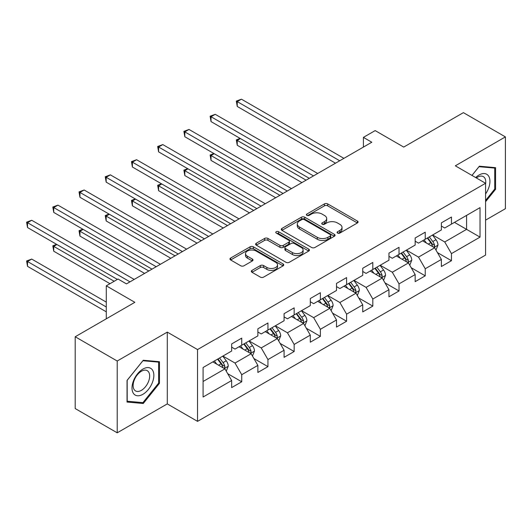 <?xml version="1.0" encoding="UTF-8"?>
<svg xmlns="http://www.w3.org/2000/svg" width="532" height="532" viewBox="0 0 532 532"><rect width="100%" height="100%" fill="white"/><g stroke="black" fill="none" stroke-linecap="round" stroke-linejoin="round"><path stroke-width="0.8" d="M337.567 233.076A1.636 0.944 0 0 0 339.875 233.076L357.404 222.955A2.334 1.35 0 0 0 358.089 222.004A2.334 1.35 0 0 0 357.404 221.053L327.712 203.909A2.334 1.35 0 0 0 324.414 203.909L306.884 214.03A1.636 0.944 0 0 0 306.412 214.695A1.636 0.944 0 0 0 306.884 215.36A1.636 0.944 0 0 0 309.198 215.36L311.466 214.05A7.468 4.309 0 0 1 322.02 214.05L324.493 215.48A7.468 4.309 0 0 1 326.681 218.526A7.468 4.309 0 0 1 324.493 221.578L322.226 222.881A1.636 0.944 0 0 0 321.747 223.553A1.636 0.944 0 0 0 322.226 224.218A1.636 0.944 0 0 0 324.54 224.218L326.808 222.908A7.468 4.309 0 0 1 337.361 222.908L339.835 224.338A7.468 4.309 0 0 1 342.023 227.383A7.468 4.309 0 0 1 339.835 230.429L337.567 231.739A1.636 0.944 0 0 0 337.089 232.411A1.636 0.944 0 0 0 337.567 233.076L337.567 231.739M252.002 270.382A2.334 1.35 0 0 0 251.317 271.333A2.334 1.35 0 0 0 252.002 272.284L260.328 277.099A2.334 1.35 0 0 0 263.633 277.099L283.091 265.86A2.334 1.35 0 0 0 283.775 264.903A2.334 1.35 0 0 0 283.091 263.952L253.405 246.815A2.334 1.35 0 0 0 250.107 246.815L230.642 258.047A2.334 1.35 0 0 0 229.957 259.004A2.334 1.35 0 0 0 230.642 259.955L240.703 265.761A2.334 1.35 0 0 0 244.002 265.761L252.328 260.953A2.334 1.35 0 0 0 253.013 260.002A2.334 1.35 0 0 0 252.328 259.051L247.34 256.171A6.238 3.604 0 0 1 245.511 253.618A6.238 3.604 0 0 1 249.368 250.293A6.238 3.604 0 0 1 256.165 251.071L275.709 262.356A6.238 3.604 0 0 1 277.538 264.903A6.238 3.604 0 0 1 273.687 268.234A6.238 3.604 0 0 1 266.884 267.456L263.633 265.574A2.334 1.35 0 0 0 260.328 265.574L252.002 270.382L252.002 272.284M485.57 220.142L505.4 208.697L505.4 136.897L463.385 112.644L403.728 147.085L375.166 130.593L363.403 137.382L371.802 142.237L126.456 283.889L118.051 279.034L106.287 285.824L106.287 318.814M117.213 361.015L117.213 432.815L167.287 403.901L167.287 332.108L117.213 361.015L75.198 336.763L134.855 302.322L106.287 285.824M167.287 332.108L197.538 349.571L485.57 183.274L485.57 255.074L197.538 421.364L197.538 349.571M505.4 136.897L455.319 165.811L485.57 183.274M311.632 247.48A2.334 1.35 0 0 0 314.931 247.48L334.395 236.241A2.334 1.35 0 0 0 335.074 235.29A2.334 1.35 0 0 0 334.395 234.339L304.703 217.196A2.334 1.35 0 0 0 301.405 217.196L281.94 228.434A2.334 1.35 0 0 0 281.255 229.385A2.334 1.35 0 0 0 281.94 230.336L311.632 247.48M276.899 233.428A1.636 0.944 0 0 1 278.555 233.654L278.555 231.719L308.746 249.142A2.334 1.35 0 0 1 309.425 250.1A2.334 1.35 0 0 1 308.746 251.051L289.282 262.289A2.334 1.35 0 0 1 285.983 262.289L256.291 245.146L256.291 243.244A2.334 1.35 0 0 0 255.606 244.195A2.334 1.35 0 0 0 256.291 245.146M256.291 243.244L264.617 238.429A2.334 1.35 0 0 1 267.915 238.429L279.958 245.385A2.334 1.35 0 0 0 283.257 245.385L288.783 242.193A2.334 1.35 0 0 0 289.468 241.242A2.334 1.35 0 0 0 288.783 240.291L276.248 233.049A1.636 0.944 0 0 1 275.769 232.384A1.636 0.944 0 0 1 276.78 231.513A1.636 0.944 0 0 1 278.555 231.719M117.213 432.815L75.198 408.556L75.198 336.763M227.703 373.677L241.734 381.783L241.734 374.701L257.867 365.384L257.867 372.467L267.948 366.648L267.948 359.566L284.081 350.249L284.081 357.331L294.163 351.512L294.163 344.43L310.296 335.113L310.296 342.196L320.377 336.377L320.377 329.295L336.51 319.978L336.51 327.06L346.598 321.242L346.598 314.159L362.731 304.843L362.731 311.925L372.812 306.106L372.812 299.024L388.945 289.707L388.945 296.79L399.027 290.971L399.027 283.889L415.159 274.572L415.159 281.654L425.241 275.835L425.241 268.753L441.374 259.436L441.374 266.519L451.455 260.7L451.455 253.618L480.024 237.119L480.024 207.626L466.584 215.387L466.584 229.358L480.024 237.119M241.734 381.783L231.653 387.602L231.653 380.52L203.084 397.012L203.084 367.519L231.653 351.027L231.653 343.945L241.734 338.119L241.734 345.202L257.867 335.892L257.867 328.809L267.948 322.984L267.948 330.066L284.081 320.756L284.081 313.674L294.163 307.848L294.163 314.931L310.296 305.621L310.296 298.538L320.377 292.713L320.377 299.795L336.51 290.485L336.51 283.403L346.598 277.578L346.598 284.66L362.731 275.35L362.731 268.268L372.812 262.442L372.812 269.525L388.945 260.215L388.945 253.132L399.027 247.307L399.027 254.389L415.159 245.079L415.159 237.997L425.241 232.171L425.241 239.254L441.374 229.944L441.374 222.861L451.455 217.036L451.455 224.118L480.024 207.626M239.048 346.758L251.144 353.74L235.011 363.057L222.915 356.068M231.653 347.143L235.011 349.085L241.734 345.202M235.011 363.057L241.734 374.701M251.144 353.74L257.867 365.384M265.262 331.622L277.358 338.605L261.225 347.921L249.129 340.932M257.867 332.008L261.225 333.95L267.948 330.066M261.225 347.921L267.948 359.566M277.358 338.605L284.081 350.249M291.476 316.487L303.572 323.469L287.44 332.786L275.343 325.797M284.081 316.873L287.44 318.814L294.163 314.931M287.44 332.786L294.163 344.43M303.572 323.469L310.296 335.113M317.69 301.351L329.793 308.334L313.661 317.651L301.558 310.661M310.296 301.737L313.661 303.679L320.377 299.795M313.661 317.651L320.377 329.295M329.793 308.334L336.51 319.978M343.905 286.216L356.008 293.199L339.875 302.515L327.772 295.526M336.51 286.602L339.875 288.543L346.598 284.66M339.875 302.515L346.598 314.159M356.008 293.199L362.731 304.843M370.119 271.081L382.222 278.063L366.089 287.38L353.986 280.391M362.731 271.466L366.089 273.408L372.812 269.525M366.089 287.38L372.812 299.024M382.222 278.063L388.945 289.707M396.34 255.945L408.436 262.928L392.303 272.244L380.207 265.255M388.945 256.331L392.303 258.273L399.027 254.389M392.303 272.244L399.027 283.889M408.436 262.928L415.159 274.572M422.554 240.81L434.651 247.792L418.518 257.109L406.421 250.12M415.159 241.196L418.518 243.137L425.241 239.254M418.518 257.109L425.241 268.753M434.651 247.792L441.374 259.436M454.481 222.376L466.584 229.358L444.732 241.974L432.636 234.984M441.374 226.06L444.732 228.002L451.455 224.118M444.732 241.974L451.455 253.618M167.287 403.901L197.538 421.364M363.403 137.382L363.403 147.085M203.084 381.491L224.93 368.876L212.827 361.893M224.93 368.876L231.653 380.52M437.424 252.594L451.455 260.7M411.209 267.729L425.241 275.835M384.995 282.864L399.027 290.971M358.781 298L372.812 306.106M332.567 313.135L346.598 321.242M306.346 328.271L320.377 336.377M280.131 343.406L294.163 351.512M253.917 358.541L267.948 366.648M485.57 201.721L495.571 189.286L495.571 167.66L479.352 166.21L471.957 175.414M127.042 402.052L143.261 403.502L159.474 383.326L159.474 361.707L143.261 360.257L127.042 380.427L127.042 402.052M494.727 188.8L495.571 189.286M158.636 382.841L159.474 383.326M141.545 402.511L143.261 403.502M338.219 233.302L339.835 232.371A7.468 4.309 0 0 0 342.023 229.325L342.023 227.383M326.681 218.526L326.681 220.467A7.468 4.309 0 0 1 324.493 223.513L322.877 224.451M357.371 222.975L327.712 205.851A2.334 1.35 0 0 0 324.414 205.851L307.543 215.593M334.362 236.261L304.703 219.137A2.334 1.35 0 0 0 301.405 219.137L281.967 230.356M330.272 235.955A1.636 0.944 0 0 0 330.744 235.29A1.636 0.944 0 0 0 330.272 234.619L304.204 219.576A1.636 0.944 0 0 0 301.897 219.576L299.503 220.953A7.468 4.309 0 0 0 297.322 224.005A7.468 4.309 0 0 0 299.503 227.051L317.318 237.339A7.468 4.309 0 0 0 327.878 237.339L330.272 235.955L330.272 237.897A1.636 0.944 0 0 0 330.744 237.232L330.744 235.29M297.322 224.005L297.322 225.947A7.468 4.309 0 0 0 299.503 228.993L299.503 227.051M330.272 237.897L327.878 239.274A7.468 4.309 0 0 1 317.318 239.274L299.503 228.993M256.318 245.166L264.617 240.371L264.617 238.429M289.468 241.242L289.468 243.184A2.334 1.35 0 0 1 288.783 244.135L283.257 247.327A2.334 1.35 0 0 1 279.958 247.327L267.915 240.371A2.334 1.35 0 0 0 264.617 240.371M278.555 233.654L308.713 251.064M292.454 252.6A6.238 3.604 0 0 0 299.257 253.378A6.238 3.604 0 0 0 303.107 250.047A6.238 3.604 0 0 0 301.278 247.5L294.396 243.523A2.334 1.35 0 0 0 291.09 243.523L285.571 246.715A2.334 1.35 0 0 0 284.886 247.666A2.334 1.35 0 0 0 285.571 248.624L292.454 252.6L292.454 254.535A6.238 3.604 0 0 0 299.257 255.32A6.238 3.604 0 0 0 303.107 251.988L303.107 250.047M284.886 247.666L284.886 249.608A2.334 1.35 0 0 0 285.571 250.559L285.571 248.624M292.454 254.535L285.571 250.559M277.538 264.903L277.538 266.845A6.238 3.604 0 0 1 273.687 270.176A6.238 3.604 0 0 1 266.884 269.392L263.633 267.516A2.334 1.35 0 0 0 260.328 267.516L252.028 272.304M245.511 253.618L245.511 255.56A6.238 3.604 0 0 0 247.34 258.106L247.34 256.171M252.301 260.973L247.34 258.106M283.064 265.874L253.405 248.75A2.334 1.35 0 0 0 250.107 248.75L230.669 259.968M435.981 250.093L437.976 245.059A6.298 3.638 -120 0 0 435.967 239.693L432.503 235.064M426.451 243.064L424.097 239.919M240.437 138.579L237.245 140.421L237.245 145.269L301.897 182.596M433.68 247.234L434.438 246.422L434.578 245.325A6.298 3.638 -120 0 0 432.775 241.541L429.311 236.906M427.728 237.817L431.578 242.958A3.205 1.855 60 0 1 432.164 243.929L434.578 245.325M427.289 238.07L430.76 242.705A6.298 3.638 60 0 1 432.563 246.489M237.245 145.269L236.321 139.889L306.093 180.168M236.321 139.889L240.072 138.367M339.709 160.764L237.245 101.612L241.448 99.185L343.905 158.343M335.506 163.191L237.245 106.46L237.245 101.612L236.321 101.08L241.448 99.185M237.245 106.46L236.321 101.08M485.57 193.947A15.448 8.918 120 0 0 488.476 188.488A15.448 8.918 120 0 0 487.518 174.809A15.448 8.918 120 0 0 475.675 177.562M493.689 167.494L494.727 168.092L494.727 189.046L485.57 200.438M471.99 175.434L479.019 166.689L494.727 168.092M485.57 184.092A11.697 6.75 120 0 0 483.335 176.631A11.697 6.75 120 0 0 476.353 177.954M142.922 394.298A15.448 8.918 120 0 0 153.848 375.379A15.448 8.918 120 0 0 142.922 369.068A15.448 8.918 120 0 0 132.002 387.988A15.448 8.918 120 0 0 142.922 394.298M141.392 390.348A11.697 6.75 120 0 0 149.033 380.041A11.697 6.75 120 0 0 147.238 370.671A11.697 6.75 120 0 0 141.392 371.25A11.697 6.75 120 0 0 133.751 381.557A11.697 6.75 120 0 0 135.54 390.927A11.697 6.75 120 0 0 141.392 390.348M127.208 380.28L142.922 360.736L158.636 362.139L158.636 383.087L142.922 402.631L127.208 401.228L127.175 380.26M157.592 361.534L158.636 362.139M409.766 265.229L411.761 260.195A6.298 3.638 -120 0 0 409.753 254.828L406.288 250.2M400.237 258.2L397.883 255.054M214.223 153.715L211.031 155.557L211.031 160.405L275.676 197.731M407.459 262.369L408.224 261.558L408.363 260.461A6.298 3.638 -120 0 0 406.561 256.677L403.09 252.042M401.514 252.953L405.364 258.093A3.205 1.855 60 0 1 405.943 259.064L408.363 260.461M401.075 253.205L404.546 257.84A6.298 3.638 60 0 1 406.348 261.624M211.031 160.405L210.107 155.025L279.879 195.304M210.107 155.025L213.857 153.502M383.552 280.364L385.547 275.33A6.298 3.638 -120 0 0 383.539 269.963L380.067 265.335M374.023 273.328L371.668 270.19M188.009 168.85L184.817 170.692L184.817 175.54L249.461 212.867M381.245 277.505L382.009 276.693L382.149 275.596A6.298 3.638 -120 0 0 380.347 271.812L376.875 267.177M375.299 268.088L379.15 273.229A3.205 1.855 60 0 1 379.728 274.199L382.149 275.596M374.861 268.341L378.332 272.976A6.298 3.638 60 0 1 380.134 276.76M184.817 175.54L183.892 170.16L253.664 210.439M183.892 170.16L187.643 168.637M313.488 175.899L211.031 116.747L215.234 114.32L317.69 173.479M309.292 178.326L211.031 121.595L211.031 116.747L210.107 116.215L215.234 114.32M211.031 121.595L210.107 116.215M287.273 191.035L184.817 131.883L189.02 129.456L291.476 188.607M283.071 193.462L184.817 136.731L184.817 131.883L183.892 131.351L189.02 129.456M184.817 136.731L183.892 131.351M357.331 295.499L359.333 290.465A6.298 3.638 -120 0 0 357.324 285.099L353.853 280.47M347.808 288.464L345.454 285.325M161.795 183.986L158.603 185.828L158.603 190.675L223.247 228.002M355.03 292.64L355.795 291.829L355.935 290.731A6.298 3.638 -120 0 0 354.132 286.941L350.661 282.312M349.085 283.224L352.929 288.364A3.205 1.855 60 0 1 353.514 289.335L355.935 290.731M348.646 283.476L352.111 288.111A6.298 3.638 60 0 1 353.913 291.895M158.603 190.675L157.678 185.296L227.45 225.575M157.678 185.296L161.422 183.773M331.117 310.635L333.118 305.601A6.298 3.638 -120 0 0 331.11 300.234L327.639 295.606M321.594 303.599L319.24 300.46M135.58 199.121L132.388 200.963L132.388 205.811L197.033 243.137M328.816 307.775L329.581 306.964L329.72 305.867A6.298 3.638 -120 0 0 327.912 302.076L324.447 297.448M322.871 298.359L326.715 303.499A3.205 1.855 60 0 1 327.3 304.47L329.72 305.867M322.432 298.612L325.897 303.247A6.298 3.638 60 0 1 327.699 307.031M132.388 205.811L131.464 200.431L201.236 240.71M131.464 200.431L135.208 198.908M304.903 325.77L306.904 320.736A6.298 3.638 -120 0 0 304.889 315.37L301.425 310.741M295.38 318.735L293.019 315.596M109.366 214.256L106.167 216.098L106.167 220.946L170.819 258.273M302.602 322.911L303.366 322.099L303.499 321.002A6.298 3.638 -120 0 0 301.697 317.212L298.233 312.583M296.65 313.494L300.5 318.635A3.205 1.855 60 0 1 301.085 319.606L303.499 321.002M296.218 313.747L299.682 318.382A6.298 3.638 60 0 1 301.484 322.166M106.167 220.946L105.243 215.566L175.021 255.845M105.243 215.566L108.994 214.044M261.059 206.17L158.603 147.018L162.805 144.591L265.262 203.743M256.856 208.597L158.603 151.866L158.603 147.018L157.678 146.486L162.805 144.591M158.603 151.866L157.678 146.486M234.845 221.305L132.388 162.154L136.584 159.726L239.048 218.878M230.642 223.733L132.388 167.001L132.388 162.154L131.464 161.622L136.584 159.726M132.388 167.001L131.464 161.622M208.63 236.441L106.167 177.289L110.37 174.862L212.827 234.013M204.428 238.868L106.167 182.137L106.167 177.289L105.243 176.757L110.37 174.862M106.167 182.137L105.243 176.757M278.688 340.906L280.69 335.872A6.298 3.638 -120 0 0 278.675 330.505L275.21 325.877M269.165 333.87L266.805 330.724M83.152 229.392L79.953 231.234L79.953 236.082L144.604 273.408M276.387 338.046L277.152 337.235L277.285 336.138A6.298 3.638 -120 0 0 275.483 332.347L272.018 327.719M270.436 328.63L274.286 333.77A3.205 1.855 60 0 1 274.871 334.741L277.285 336.138M269.997 328.882L273.468 333.517A6.298 3.638 60 0 1 275.27 337.301M79.953 236.082L79.029 230.702L148.8 270.981M79.029 230.702L82.779 229.172M182.416 251.576L79.953 192.424L84.156 189.997L186.612 249.149M178.213 254.003L79.953 197.272L79.953 192.424L79.029 191.892L84.156 189.997M79.953 197.272L79.029 191.892M252.474 356.041L254.469 351.007A6.298 3.638 -120 0 0 252.461 345.64L248.996 341.012M242.944 349.005L240.59 345.86M56.931 244.527L53.739 246.369L53.739 251.217L109.984 283.689M250.173 353.182L250.931 352.37L251.071 351.273A6.298 3.638 -120 0 0 249.269 347.482L245.797 342.854M244.221 343.765L248.072 348.906A3.205 1.855 60 0 1 248.65 349.876L251.071 351.273M243.782 344.018L247.254 348.653A6.298 3.638 60 0 1 249.056 352.437M53.739 251.217L52.814 245.837L114.187 281.268M52.814 245.837L56.565 244.308M156.195 266.712L53.739 207.56L57.941 205.133L160.398 264.284M151.999 269.139L53.739 212.408L53.739 207.56L52.814 207.028L57.941 205.133M53.739 212.408L52.814 207.028M226.26 371.176L228.255 366.142A6.298 3.638 -120 0 0 226.246 360.776L222.775 356.147M216.73 364.141L214.376 360.995M106.287 302.123L31.727 259.077L27.524 261.505L27.524 266.352L106.287 311.825M223.952 368.317L224.717 367.506L224.856 366.408A6.298 3.638 -120 0 0 223.054 362.618L219.583 357.989M218.007 358.901L221.857 364.041A3.205 1.855 60 0 1 222.436 365.012L224.856 366.408M217.568 359.153L221.039 363.782A6.298 3.638 60 0 1 222.842 367.572M27.524 266.352L26.6 260.973L106.287 306.977M26.6 260.973L31.727 259.077M129.981 281.847L27.524 222.695L31.727 220.268L134.184 279.42M117.379 279.42L27.524 227.543L27.524 222.695L26.6 222.163L31.727 220.268M27.524 227.543L26.6 222.163M339.835 232.371L339.835 230.429M322.226 224.218L322.226 222.881M324.493 223.513L324.493 221.578M306.884 215.36L306.884 214.03M324.414 205.851L324.414 203.909M327.712 205.851L327.712 203.909M357.404 222.955L357.404 221.053M281.94 230.336L281.94 228.434M301.405 219.137L301.405 217.196M304.703 219.137L304.703 217.196M334.395 236.241L334.395 234.339M317.318 239.274L317.318 237.339M327.878 239.274L327.878 237.339M267.915 240.371L267.915 238.429M279.958 247.327L279.958 245.385M283.257 247.327L283.257 245.385M288.783 244.135L288.783 242.193M308.746 251.051L308.746 249.142M260.328 267.516L260.328 265.574M263.633 267.516L263.633 265.574M266.884 269.392L266.884 267.456M252.328 260.953L252.328 259.051M230.642 259.955L230.642 258.047M250.107 248.75L250.107 246.815M253.405 248.75L253.405 246.815M283.091 265.86L283.091 263.952M434.032 247.433L437.936 245.179M432.775 241.541L435.967 239.693M428.293 244.122L430.76 242.705M407.818 262.569L411.721 260.314M406.561 256.677L409.753 254.828M402.079 259.257L404.546 257.84M381.597 277.704L385.507 275.45M380.347 271.812L383.539 269.963M375.865 274.392L378.332 272.976M355.383 292.839L359.293 290.585M354.132 286.941L357.324 285.099M349.65 289.528L352.111 288.111M329.168 307.975L333.079 305.72M327.912 302.076L331.11 300.234M323.436 304.663L325.897 303.247M302.954 323.11L306.858 320.856M301.697 317.212L304.889 315.37M297.222 319.798L299.682 318.382M276.74 338.246L280.643 335.991M275.483 332.347L278.675 330.505M271.007 334.934L273.468 333.517M250.525 353.381L254.429 351.127M249.269 347.482L252.461 345.64M244.787 350.069L247.254 348.653M224.305 368.516L228.215 366.262M223.054 362.618L226.246 360.776M218.572 365.205L221.039 363.782"/></g></svg>
